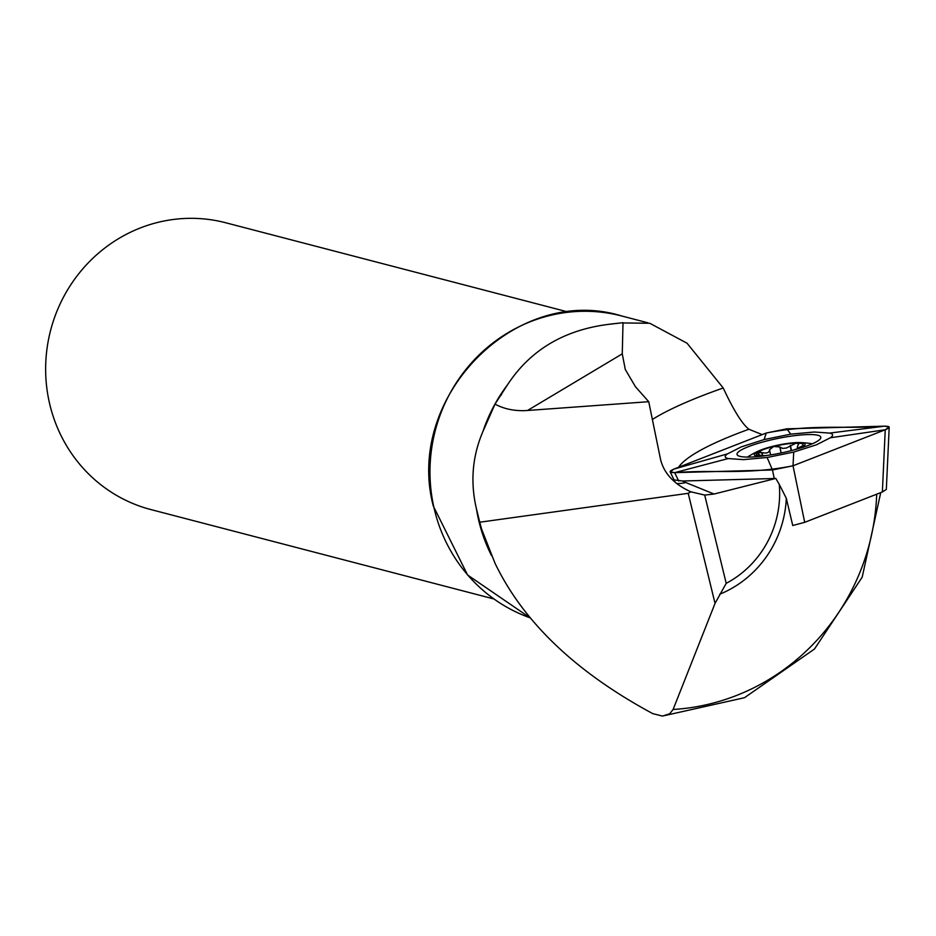 <?xml version="1.0" encoding="UTF-8"?>
<svg xmlns="http://www.w3.org/2000/svg" width="936" height="936" viewBox="0 0 936 936"><rect width="100%" height="100%" fill="white"/><g stroke="black" fill="none" stroke-linecap="round" stroke-linejoin="round"><path stroke-width="1.4" d="M726.207 583.327L715.034 603.392L688.206 493.319L690.78 491.786L704.691 495.074L726.207 583.327A99.087 95.109 104.6 0 0 779.243 484.333L786.322 498.326L792.745 525.517L804.691 522.335L793.014 465.789L885.245 429.764L830.372 437.767L816.438 444.799L793.728 452.076L767.11 457.493L743.535 459.646L728.243 458.558C724.511 457.716 724.242 456.148 727.459 453.89L741.394 446.846L764.104 439.569L790.733 434.152L814.297 432.011L829.588 433.087C833.332 433.941 833.59 435.497 830.372 437.767M880.741 492.628L862.185 577.184L814.472 649.034L744.494 697.706L662.395 716.075L669.685 713.782L673.113 709.465L715.034 603.392M688.206 493.319L479.747 522.218L481.63 529.179L494.922 563.051C523.282 622.03 575.886 672.212 652.731 713.606L662.395 716.075M479.747 522.218L476.471 508.938C470.153 482.087 472.317 456.277 482.941 431.473L495.004 404.13C504.527 409.207 515.373 411.325 527.518 410.483L648.73 401.696L635.45 386.72L625.283 369.463L622.264 353.855L623.013 322.674L608.575 324.359C563.928 329.987 530.244 350.123 507.534 384.755L495.004 404.13M779.243 484.333L775.792 478.436L714.051 494.032L685.772 482.52A37.066 35.311 -67.9 0 1 676.728 483.584M704.691 495.074L714.051 494.032M652.369 419.457A259.307 45.185 168.4 0 1 723.224 387.984L687.059 343.219L649.771 323.271L624.207 322.967A157.868 151.515 -75.4 0 0 623.528 322.99M762.185 434.608L748.905 429.25C742.119 423.95 733.567 410.202 723.224 387.984M793.728 452.076L793.014 465.789C746.565 475.02 714.8 469.486 674.657 472.645C668.643 472.563 668.632 471.288 674.634 468.807L766.28 433.017C812.74 423.774 844.494 429.32 884.637 426.161C890.662 426.243 890.662 427.518 884.672 429.987L793.014 465.789L772.469 469.977L774.236 478.518L682.601 481.01L674.037 479.899M774.236 478.518L775.792 478.436M691.564 492.114L690.78 491.786C674.095 484.216 664.022 473.452 660.57 459.494L648.73 401.696M568.643 312.133L225.646 222.745A148.204 142.249 104.6 0 0 50.626 330.279A148.204 142.249 104.6 0 0 150.895 509.57L493.892 598.958M766.923 455.493A23.891 4.165 168.4 0 1 763.132 455.692A23.891 4.165 168.4 0 1 757.633 455.212A23.891 4.165 168.4 0 1 757.013 452.802A23.891 4.165 168.4 0 1 773.534 446.519A23.891 4.165 168.4 0 1 796.162 443.114A23.891 4.165 168.4 0 1 802.281 446.004A23.891 4.165 168.4 0 1 793.74 449.994M799.332 448.414A25.939 4.516 -11.6 0 0 799.297 442.576A25.939 4.516 -11.6 0 0 758.897 450.848A25.939 4.516 -11.6 0 0 755.095 455.469A25.939 4.516 -11.6 0 0 761.167 456.23M760.734 452.135A38.914 6.786 -11.6 0 0 756.674 453.445M763.132 455.692L761.752 456.277M760.629 455.645L757.013 452.802L762.079 452.626C766.83 453.621 769.31 452.685 769.521 449.795L773.534 446.519L779.852 446.963L782.484 448.391L786.275 448.051L796.162 443.114L798.712 443.98L797.378 446.542L797.706 448.133L802.281 446.004M770.609 454.919L769.521 449.795M790.405 445.372L791.482 450.59M779.852 446.963L781.092 452.989M761.682 452.486L762.337 455.692M750.157 457.06A42.775 7.453 168.4 0 1 737.042 454.498A42.775 7.453 168.4 0 1 777.418 438.528A42.775 7.453 168.4 0 1 820.837 437.334A42.775 7.453 168.4 0 1 809.418 444.998A42.775 7.453 168.4 0 1 750.157 457.06M829.588 433.087L884.637 426.161L786.837 428.828L790.733 434.152M884.637 426.161L889.2 427.19L885.245 429.764L882.367 491.985L804.691 522.335M678.705 481.01L674.657 472.645L772.469 469.977L767.11 457.493M764.104 439.569L766.292 433.017L674.06 469.041L670.141 471.826L674.657 472.645L728.243 458.558M674.06 469.041L727.459 453.89M766.292 433.017L786.837 428.828M889.2 427.19L886.333 489.423L882.367 491.985M786.322 498.326A106.739 102.457 -75.4 0 1 719.725 594.231M673.113 709.465A219.937 211.091 104.6 0 0 876.704 494.208M491.517 555.598A157.868 151.515 -75.4 0 1 476.471 508.938M748.905 429.25A222.382 38.75 -11.6 0 0 678.577 467.275M682.601 481.01A222.382 38.75 -11.6 0 0 685.772 482.52M608.575 324.359A157.868 151.515 -75.4 0 1 617.935 323.329M527.518 410.483L622.264 353.855M482.941 431.473A157.868 151.515 -75.4 0 1 507.534 384.755M433.637 506.189A157.868 151.515 104.6 0 0 530.174 617.854L467.59 575.008L433.274 505.955C404.504 396.63 516.543 283.374 621.715 315.982A157.868 151.515 104.6 0 0 433.637 506.189M779.992 447.209L781.174 452.965M790.195 445.676L791.212 450.661M762.079 452.626L762.7 455.692M769.649 450.438L770.562 454.931M485 539.464L481.619 529.179M489.177 417.397L489.446 416.789M500.924 395.425L501.532 394.465M621.715 315.982L647.841 322.791M758.897 450.848A92.664 92.664 0 0 0 747.396 457.096M812.331 443.793A92.664 92.664 0 0 0 799.297 442.576M797.297 447.537L797.519 448.601M670.141 471.826L675.23 482.368"/></g></svg>

